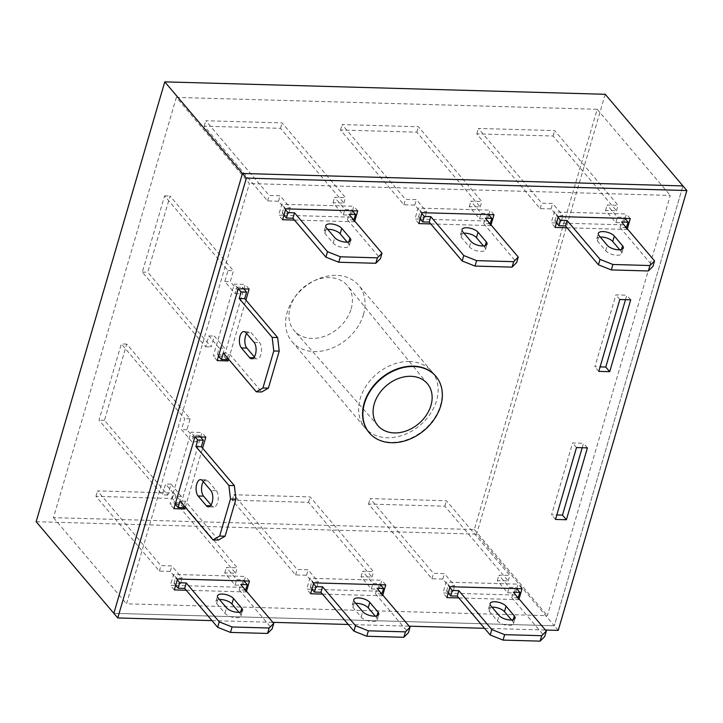 <?xml version="1.0" encoding="UTF-8"?>
<svg xmlns="http://www.w3.org/2000/svg" width="723" height="723" viewBox="0 0 723 723"><rect width="100%" height="100%" fill="white"/><g stroke="black" fill="none" stroke-linecap="round" stroke-linejoin="round"><path stroke-width="0.54" stroke-dasharray="3.62 2.71" d="M351.161 308.857A34.849 26.814 139.7 0 0 347.528 285.766A34.849 26.814 139.7 0 0 316.276 279.909A34.849 26.814 139.7 0 0 290.23 307.139A34.849 26.814 139.7 0 0 294.369 330.836A34.849 26.814 139.7 0 0 325.576 335.906A34.849 26.814 139.7 0 0 351.161 308.857M363.488 314.541A43.651 33.583 139.7 0 0 358.626 285.233A43.651 33.583 139.7 0 0 319.512 278.4A43.651 33.583 139.7 0 0 287.167 312.39A43.651 33.583 139.7 0 0 292.038 341.699A43.651 33.583 139.7 0 0 331.152 348.54A43.651 33.583 139.7 0 0 363.488 314.541M176.358 97.406L53.466 517.65L474.306 529.534L597.198 109.281L176.358 97.406L249.417 183.561L126.525 603.813L547.365 615.689L670.257 195.436L249.417 183.561M558.228 630.384L554.315 625.766L113.845 613.339L554.315 625.766L682.937 185.919L554.315 625.766L476.611 534.134L605.232 94.288M36.15 521.708L476.611 534.134M53.466 517.65L126.525 603.813M597.198 109.281L670.257 195.436M474.306 529.534L547.365 615.689M409.534 361.518A43.651 33.583 139.7 0 0 366.471 385.395A43.651 33.583 139.7 0 0 365.097 427.862A43.651 33.583 139.7 0 0 387.248 437.731A43.651 33.583 139.7 0 0 430.312 413.854A43.651 33.583 139.7 0 0 431.685 371.396A43.651 33.583 139.7 0 0 409.534 361.518M292.038 341.699L369.01 432.481A43.651 33.583 139.7 0 0 391.161 442.349A43.651 33.583 139.7 0 0 434.234 418.472A43.651 33.583 139.7 0 0 435.598 376.014L358.626 285.233M185.305 507.266L202.594 448.161M458.798 597.939L518.852 599.638L519.06 598.933M186.236 590.248L246.29 591.947L246.498 591.242M567.04 227.772L627.103 229.462L627.302 228.766M211.984 620.614L272.86 622.331M348.269 624.464L409.137 626.181M484.546 628.305L545.422 630.022M430.763 223.922L490.818 225.621L491.025 224.916M322.512 594.098L382.575 595.788L382.774 595.092M294.478 220.081L354.532 221.771L354.74 221.075M228.604 359.195L245.892 300.099M625.485 299.674L626.796 295.201L615.888 294.894L594.875 366.751L600.099 366.895M200.596 436.972L201.907 432.499L190.999 432.191L169.986 504.048L175.21 504.202M175.255 504.202L180.895 504.356L200.587 437.008M516.818 588.603L518.12 584.13L446.163 582.096L442.982 592.987L448.206 593.131M448.341 593.14L514.939 595.02L516.782 588.721M244.247 580.912L245.558 576.439L173.601 574.405L170.42 585.296L175.644 585.44M175.779 585.449L242.377 587.329L244.211 581.03M625.061 218.427L626.371 213.963L554.405 211.929L551.224 222.82L556.448 222.964M556.583 222.964L623.181 224.844L625.024 218.545M488.775 214.586L490.086 210.113L418.129 208.079L414.948 218.97L420.171 219.114M420.307 219.123L486.904 221.003L488.739 214.704M380.533 584.753L381.843 580.28L309.878 578.255L306.697 589.137L311.92 589.29M312.056 589.29L378.653 591.17L380.497 584.871M582.187 447.745L583.497 443.271L572.589 442.964L551.577 514.821L556.8 514.966M352.499 210.736L353.8 206.272L281.843 204.238L278.662 215.12L283.886 215.273M284.022 215.273L350.619 217.153L352.463 210.854M243.895 288.902L245.205 284.437L234.297 284.13L213.285 355.987L218.509 356.132M218.554 356.132L224.193 356.294L243.886 288.947M555.137 227.438L551.224 222.82M627.103 229.462L623.181 224.844M630.284 218.581L626.371 213.963M558.328 216.548L554.405 211.929M418.861 223.588L414.948 218.97M490.818 225.621L486.904 221.003M493.999 214.731L490.086 210.113M422.042 212.698L418.129 208.079M177.515 579.024L173.601 574.405M174.333 589.914L170.42 585.296M246.29 591.947L242.377 587.329M249.471 581.057L245.558 576.439M313.8 582.874L309.878 578.255M310.61 593.755L306.697 589.137M382.575 595.788L378.653 591.17M385.757 584.898L381.843 580.28M450.077 586.715L446.163 582.096M446.895 597.605L442.982 592.987M518.852 599.638L514.939 595.02M522.033 588.748L518.12 584.13M576.511 447.582L572.589 442.964M555.499 519.439L551.577 514.821M587.41 447.889L583.497 443.271M194.921 436.809L190.999 432.191M173.909 508.667L169.986 504.048M183.588 507.537L180.895 504.356M205.82 437.117L201.907 432.499M282.576 219.738L278.662 215.12M354.532 221.771L350.619 217.153M357.722 210.881L353.8 206.272M285.757 208.857L281.843 204.238M598.798 371.369L594.875 366.751M630.709 299.819L626.796 295.201M619.81 299.512L615.888 294.894M217.207 360.605L213.285 355.987M226.886 359.467L224.193 356.294M249.119 289.055L245.205 284.437M238.219 288.748L234.297 284.13M283.922 215.156L282.259 213.195L288.802 213.375L278.491 201.229L267.591 200.922L204.211 126.182L280.533 128.333L343.904 203.073L333.005 202.765L343.308 214.912L349.851 215.102L353.972 219.964M353.791 219.955L347.429 219.774L380.406 258.662M347.203 242.097L348.414 243.524A8.73 3.633 -163.7 0 1 349.164 245.766A8.73 3.633 -163.7 0 1 342.133 247.338A8.73 3.633 -163.7 0 1 333.158 243.1L324.907 233.375A8.73 3.633 -163.7 0 1 324.166 231.143A8.73 3.633 -163.7 0 1 327.718 229.363M285.513 209.706L283.85 207.745L290.393 207.935L280.081 195.779L269.182 195.472L205.811 120.732L282.124 122.892L345.504 197.632L334.595 197.316L344.907 209.471L351.441 209.661L352.354 210.736M204.211 126.182L205.811 120.732M267.591 200.922L269.182 195.472M280.533 128.333L282.124 122.892M343.904 203.073L345.504 197.632M333.005 202.765L334.595 197.316M343.308 214.912L344.907 209.471M349.851 215.102L351.441 209.661M347.429 219.774L349.028 214.333M282.259 213.195L283.85 207.745M288.802 213.375L290.393 207.935M278.491 201.229L280.081 195.779M420.199 218.997L418.536 217.036L425.079 217.225L414.776 205.07L403.877 204.763L340.497 130.023L416.819 132.182L480.189 206.914L469.29 206.606L479.593 218.762L486.136 218.942L490.257 223.805M490.077 223.805L483.714 223.624L516.692 262.512M483.488 245.947L484.699 247.374A8.73 3.633 -163.7 0 1 485.449 249.607A8.73 3.633 -163.7 0 1 478.418 251.188A8.73 3.633 -163.7 0 1 469.435 246.941L461.193 237.225A8.73 3.633 -163.7 0 1 460.443 234.984A8.73 3.633 -163.7 0 1 463.994 233.204M421.789 213.556L420.126 211.595L426.669 211.776L416.367 199.629L405.467 199.322L342.087 124.582L418.409 126.733L481.78 201.473L470.881 201.166L481.184 213.321L487.727 213.502L488.64 214.577M340.497 130.023L342.087 124.582M403.877 204.763L405.467 199.322M416.819 132.182L418.409 126.733M480.189 206.914L481.78 201.473M469.29 206.606L470.881 201.166M479.593 218.762L481.184 213.321M486.136 218.942L487.727 213.502M483.714 223.624L485.305 218.183M418.536 217.036L420.126 211.595M425.079 217.225L426.669 211.776M414.776 205.07L416.367 199.629M448.242 593.014L446.579 591.053L453.113 591.242L442.81 579.087L431.911 578.78L368.531 504.039L444.853 506.199L508.224 580.93L497.325 580.623L507.627 592.779L514.17 592.959L518.292 597.822M518.111 597.822L511.748 597.641L544.726 636.529M511.523 619.963L512.734 621.391A8.73 3.633 -163.7 0 1 513.484 623.624A8.73 3.633 -163.7 0 1 506.452 625.205A8.73 3.633 -163.7 0 1 497.469 620.958L489.227 611.242A8.73 3.633 -163.7 0 1 488.486 609.001A8.73 3.633 -163.7 0 1 492.038 607.221M449.833 587.573L448.17 585.612L454.713 585.793L444.401 573.646L433.502 573.339L370.122 498.599L446.443 500.75L509.823 575.49L498.915 575.183L509.218 587.338L515.761 587.519L516.674 588.594M368.531 504.039L370.122 498.599M431.911 578.78L433.502 573.339M444.853 506.199L446.443 500.75M508.224 580.93L509.823 575.49M497.325 580.623L498.915 575.183M507.627 592.779L509.218 587.338M514.17 592.959L515.761 587.519M511.748 597.641L513.348 592.2M446.579 591.053L448.17 585.612M453.113 591.242L454.713 585.793M442.81 579.087L444.401 573.646M311.956 589.173L310.294 587.212L316.837 587.392L306.534 575.246L295.626 574.93L232.255 500.199L308.567 502.349L371.947 577.09L361.039 576.782L371.351 588.929L377.885 589.118L382.015 593.981M381.825 593.972L375.472 593.791L408.441 632.679M375.246 616.113L376.457 617.541A8.73 3.633 -163.7 0 1 377.198 619.783A8.73 3.633 -163.7 0 1 370.167 621.355A8.73 3.633 -163.7 0 1 361.193 617.117L352.951 607.392A8.73 3.633 -163.7 0 1 352.2 605.16A8.73 3.633 -163.7 0 1 355.752 603.38M313.547 583.723L311.884 581.762L318.427 581.952L308.125 569.796L297.216 569.489L233.845 494.749L310.158 496.909L373.538 571.64L362.639 571.333L372.941 583.488L379.485 583.678L380.397 584.753M232.255 500.199L233.845 494.749M295.626 574.93L297.216 569.489M308.567 502.349L310.158 496.909M371.947 577.09L373.538 571.64M361.039 576.782L362.639 571.333M371.351 588.929L372.941 583.488M377.885 589.118L379.485 583.678M375.472 593.791L377.063 588.35M310.294 587.212L311.884 581.762M316.837 587.392L318.427 581.952M306.534 575.246L308.125 569.796M175.671 585.323L174.008 583.362L180.551 583.551L170.248 571.396L159.349 571.089L95.969 496.349L172.291 498.509L235.662 573.24L224.763 572.932L235.065 585.088L241.609 585.269L245.73 590.131M245.549 590.131L239.186 589.95L272.164 628.838M238.961 612.273L240.172 613.7A8.73 3.633 -163.7 0 1 240.922 615.933A8.73 3.633 -163.7 0 1 233.891 617.505A8.73 3.633 -163.7 0 1 224.907 613.267L216.665 603.542A8.73 3.633 -163.7 0 1 215.915 601.31A8.73 3.633 -163.7 0 1 219.467 599.53M177.262 579.882L175.599 577.921L182.142 578.102L171.839 565.955L160.94 565.648L97.56 490.908L173.882 493.059L237.252 567.799L226.353 567.492L236.656 579.647L243.199 579.828L244.112 580.903M95.969 496.349L97.56 490.908M159.349 571.089L160.94 565.648M172.291 498.509L173.882 493.059M235.662 573.24L237.252 567.799M224.763 572.932L226.353 567.492M235.065 585.088L236.656 579.647M241.609 585.269L243.199 579.828M239.186 589.95L240.777 584.5M174.008 583.362L175.599 577.921M180.551 583.551L182.142 578.102M170.248 571.396L171.839 565.955M183.543 507.691L179.421 502.837L181.328 496.303L171.026 484.148L167.844 495.038L104.464 420.298L126.751 344.085L190.131 418.825L186.95 429.715L197.252 441.861L199.159 435.336L200.551 436.972M218.427 540.054L185.45 501.166L184.094 505.829M203.317 481.654A8.73 4.239 91.6 0 1 206.028 479.801A8.73 4.239 91.6 0 1 208.007 480.903L216.249 490.628A8.73 4.239 91.6 0 1 218.066 500.506A8.73 4.239 91.6 0 1 213.773 506.977A8.73 4.239 91.6 0 1 211.794 505.874L211.035 504.97M175.228 504.157L173.972 502.684L175.879 496.15L165.576 483.994L162.395 494.884L99.015 420.144L121.301 343.931L184.681 418.671L181.491 429.561L191.803 441.708L193.71 435.174L195.102 436.819M104.464 420.298L99.015 420.144M167.844 495.038L162.395 494.884M126.751 344.085L121.301 343.931M190.131 418.825L184.681 418.671M186.95 429.715L181.491 429.561M197.252 441.861L191.803 441.708M199.159 435.336L193.71 435.174M185.45 501.166L180 501.012M179.421 502.837L173.972 502.684M181.328 496.303L175.879 496.15M171.026 484.148L165.576 483.994M556.484 222.847L554.821 220.886L561.364 221.066L551.062 208.92L540.153 208.613L476.782 133.872L553.095 136.023L616.475 210.764L605.567 210.456L615.879 222.612L622.413 222.792L626.543 227.655M626.353 227.646L620 227.465L652.968 266.353M619.774 249.787L620.985 251.224A8.73 3.633 -163.7 0 1 621.726 253.457A8.73 3.633 -163.7 0 1 614.695 255.029A8.73 3.633 -163.7 0 1 605.72 250.791L597.478 241.066A8.73 3.633 -163.7 0 1 596.728 238.834A8.73 3.633 -163.7 0 1 600.28 237.054M558.075 217.406L556.412 215.445L562.955 215.626L552.652 203.47L541.744 203.163L478.373 128.432L554.686 130.583L618.066 205.323L607.166 205.016L617.469 217.162L624.012 217.352L624.925 218.427M476.782 133.872L478.373 128.432M540.153 208.613L541.744 203.163M553.095 136.023L554.686 130.583M616.475 210.764L618.066 205.323M605.567 210.456L607.166 205.016M615.879 222.612L617.469 217.162M622.413 222.792L624.012 217.352M620 227.465L621.59 222.024M554.821 220.886L556.412 215.445M561.364 221.066L562.955 215.626M551.062 208.92L552.652 203.47M238.4 288.748L237.008 287.112L235.102 293.646L224.79 281.491L227.98 270.601L164.6 195.861L142.314 272.074L205.694 346.814L208.875 335.924L219.177 348.079L217.271 354.613L218.527 356.087M243.85 288.902L242.458 287.266L240.551 293.8L230.239 281.645L233.43 270.754L170.05 196.023L147.763 272.228L211.143 346.968L214.324 336.078L224.627 348.233L222.72 354.767L226.841 359.629M227.383 357.758L228.748 353.095L261.726 391.983M254.333 356.9L255.092 357.804A8.73 4.239 -88.4 0 0 257.072 358.906A8.73 4.239 -88.4 0 0 261.365 352.435A8.73 4.239 -88.4 0 0 259.548 342.557L251.306 332.833A8.73 4.239 -88.4 0 0 249.327 331.73A8.73 4.239 -88.4 0 0 246.615 333.583M164.6 195.861L170.05 196.023M227.98 270.601L233.43 270.754M142.314 272.074L147.763 272.228M205.694 346.814L211.143 346.968M208.875 335.924L214.324 336.078M219.177 348.079L224.627 348.233M217.271 354.613L222.72 354.767M223.299 352.941L228.748 353.095M237.008 287.112L242.458 287.266M235.102 293.646L240.551 293.8M224.79 281.491L230.239 281.645M324.907 233.375L326.498 227.935M348.414 243.524L348.92 241.798M333.158 243.1L334.749 237.65M461.193 237.225L462.783 231.776M484.699 247.374L485.205 245.648M469.435 246.941L471.025 241.5M489.227 611.242L490.818 605.793M512.734 621.391L513.24 619.665M497.469 620.958L499.069 615.517M352.951 607.392L354.541 601.952M376.457 617.541L376.963 615.815M361.193 617.117L362.783 611.667M216.665 603.542L218.256 598.102M240.172 613.7L240.678 611.965M224.907 613.267L226.498 607.826M208.007 480.903L202.557 480.75M216.249 490.628L210.8 490.474M211.794 505.874L210.366 505.829M597.478 241.066L599.069 235.626M620.985 251.224L621.491 249.489M605.72 250.791L607.311 245.35M245.856 332.679L251.306 332.833M253.665 357.758L255.092 357.804M254.098 342.404L259.548 342.557M427.582 383.922L347.528 285.766M378.12 425.856L294.369 330.836M369.01 432.481L365.097 427.862M435.598 376.014L431.685 371.396M324.166 231.143L325.757 225.693M349.164 245.766L350.754 240.316M460.443 234.984L462.033 229.543M485.449 249.607L487.04 244.166M488.486 609.001L490.077 603.56M513.484 623.624L515.074 618.183M352.2 605.16L353.791 599.71M377.198 619.783L378.798 614.333M215.915 601.31L217.506 595.869M240.922 615.933L242.512 610.492M206.028 479.801L200.578 479.647M213.773 506.977L208.323 506.823M596.728 238.834L598.319 233.384M621.726 253.457L623.325 248.007M243.868 331.577L249.327 331.73M251.622 358.753L257.072 358.906"/><path stroke-width="1.08" d="M430.962 405.413A32.427 24.953 139.7 0 0 427.582 383.922A32.427 24.953 139.7 0 0 398.509 378.481A32.427 24.953 139.7 0 0 374.27 403.814A32.427 24.953 139.7 0 0 378.12 425.856A32.427 24.953 139.7 0 0 407.157 430.583A32.427 24.953 139.7 0 0 430.962 405.413M440.777 405.684A43.651 33.583 139.7 0 0 435.906 376.376A43.651 33.583 139.7 0 0 396.791 369.543A43.651 33.583 139.7 0 0 364.455 403.533A43.651 33.583 139.7 0 0 369.326 432.842A43.651 33.583 139.7 0 0 408.441 439.683A43.651 33.583 139.7 0 0 440.777 405.684M164.772 81.862L605.232 94.288L682.937 185.919L242.467 173.484L113.845 613.339L36.15 521.708L164.772 81.862L242.467 173.484L113.845 613.339L117.768 617.957L211.984 620.614M435.906 376.376L435.598 376.014A43.651 33.583 139.7 0 0 413.448 366.136A43.651 33.583 139.7 0 0 370.384 390.013A43.651 33.583 139.7 0 0 369.01 432.481L369.326 432.842M609.697 371.676L630.709 299.819L619.81 299.512L598.798 371.369L609.697 371.676L605.784 367.058L625.485 299.674M202.594 448.161L205.82 437.117L194.921 436.809L173.909 508.667L184.808 508.974L185.305 507.266M519.06 598.933L522.033 588.748L450.077 586.715L446.895 597.605L458.798 597.939M246.498 591.242L249.471 581.057L177.515 579.024L174.333 589.914L186.236 590.248M627.302 228.766L630.284 218.581L558.328 216.548L555.137 227.438L567.04 227.772M545.422 630.022L558.228 630.384L686.85 190.538L246.389 178.102L117.768 617.957M272.86 622.331L348.269 624.464M409.137 626.181L484.546 628.305M491.025 224.916L493.999 214.731L422.042 212.698L418.861 223.588L430.763 223.922M382.774 595.092L385.757 584.898L313.8 582.874L310.61 593.755L322.512 594.098M555.499 519.439L566.398 519.747L587.41 447.889L576.511 447.582L555.499 519.439M354.74 221.075L357.722 210.881L285.757 208.857L282.576 219.738L294.478 220.081M245.892 300.099L249.119 289.055L238.219 288.748L217.207 360.605L228.107 360.913L228.604 359.195M600.099 366.895L605.784 367.058M686.85 190.538L682.937 185.919L242.467 173.484L246.389 178.102M556.8 514.966L562.485 515.128L582.187 447.745M566.398 519.747L562.485 515.128M184.808 508.974L183.588 507.537M228.107 360.913L226.886 359.467M352.354 210.736L355.562 214.514L353.791 219.955M355.562 214.514L349.028 214.333L381.997 253.222L380.406 258.662L375.806 263.28L338.744 262.232L325.892 257.126L292.923 218.238L286.38 218.057L283.922 215.156M327.718 229.363A8.73 3.633 -163.7 0 1 340.171 233.809L347.203 242.097M381.997 253.222L377.397 257.84L340.334 256.792L327.492 251.685L294.514 212.797L287.971 212.607L285.513 209.706M326.498 227.935A8.73 3.633 -163.7 0 1 325.757 225.693A8.73 3.633 -163.7 0 1 332.788 224.121A8.73 3.633 -163.7 0 1 341.762 228.36L350.013 238.084A8.73 3.633 -163.7 0 1 350.754 240.316A8.73 3.633 -163.7 0 1 343.723 241.898A8.73 3.633 -163.7 0 1 334.749 237.65L326.498 227.935M375.806 263.28L377.397 257.84M338.744 262.232L340.334 256.792M325.892 257.126L327.492 251.685M292.923 218.238L294.514 212.797M286.38 218.057L287.971 212.607M488.64 214.577L491.848 218.364L490.077 223.805M491.848 218.364L485.305 218.183L518.283 257.072L516.692 262.512L512.092 267.121L475.02 266.082L462.178 260.976L429.2 222.088L422.657 221.898L420.199 218.997M463.994 233.204A8.73 3.633 -163.7 0 1 476.457 237.65L483.488 245.947M518.283 257.072L513.682 261.681L476.611 260.632L463.768 255.526L430.791 216.638L424.256 216.457L421.789 213.556M462.783 231.776A8.73 3.633 -163.7 0 1 462.033 229.543A8.73 3.633 -163.7 0 1 469.073 227.971A8.73 3.633 -163.7 0 1 478.048 232.21L486.29 241.934A8.73 3.633 -163.7 0 1 487.04 244.166A8.73 3.633 -163.7 0 1 480.009 245.739A8.73 3.633 -163.7 0 1 471.025 241.5L462.783 231.776M512.092 267.121L513.682 261.681M475.02 266.082L476.611 260.632M462.178 260.976L463.768 255.526M429.2 222.088L430.791 216.638M422.657 221.898L424.256 216.457M516.674 588.594L519.882 592.381L518.111 597.822M519.882 592.381L513.348 592.2L546.317 631.08L544.726 636.529L540.126 641.138L503.054 640.099L490.212 634.993L457.243 596.104L450.7 595.915L448.242 593.014M492.038 607.221A8.73 3.633 -163.7 0 1 504.491 611.667L511.523 619.963M546.317 631.08L541.717 635.698L504.654 634.649L491.803 629.543L458.834 590.655L452.291 590.474L449.833 587.573M490.818 605.793A8.73 3.633 -163.7 0 1 490.077 603.56A8.73 3.633 -163.7 0 1 497.108 601.979A8.73 3.633 -163.7 0 1 506.082 606.226L514.333 615.951A8.73 3.633 -163.7 0 1 515.074 618.183A8.73 3.633 -163.7 0 1 508.043 619.756A8.73 3.633 -163.7 0 1 499.069 615.517L490.818 605.793M540.126 641.138L541.717 635.698M503.054 640.099L504.654 634.649M490.212 634.993L491.803 629.543M457.243 596.104L458.834 590.655M450.7 595.915L452.291 590.474M380.397 584.753L383.606 588.531L381.825 593.972M383.606 588.531L377.063 588.35L410.04 627.239L408.441 632.679L403.841 637.297L366.778 636.249L353.936 631.143L320.958 592.254L314.415 592.074L311.956 589.173M355.752 603.38A8.73 3.633 -163.7 0 1 368.215 607.826L375.246 616.113M410.04 627.239L405.44 631.857L368.369 630.808L355.526 625.702L322.548 586.814L316.005 586.624L313.547 583.723M354.541 601.952A8.73 3.633 -163.7 0 1 353.791 599.71A8.73 3.633 -163.7 0 1 360.822 598.138A8.73 3.633 -163.7 0 1 369.805 602.376L378.048 612.101A8.73 3.633 -163.7 0 1 378.798 614.333A8.73 3.633 -163.7 0 1 371.758 615.915A8.73 3.633 -163.7 0 1 362.783 611.667L354.541 601.952M403.841 637.297L405.44 631.857M366.778 636.249L368.369 630.808M353.936 631.143L355.526 625.702M320.958 592.254L322.548 586.814M314.415 592.074L316.005 586.624M244.112 580.903L247.32 584.69L245.549 590.131M247.32 584.69L240.777 584.5L273.755 623.389L272.164 628.838L267.564 633.447L230.492 632.408L217.65 627.293L184.672 588.405L178.129 588.224L175.671 585.323M219.467 599.53A8.73 3.633 -163.7 0 1 231.929 603.976L238.961 612.273M273.755 623.389L269.155 628.007L232.083 626.958L219.241 621.852L186.263 582.964L179.729 582.783L177.262 579.882M218.256 598.102A8.73 3.633 -163.7 0 1 217.506 595.869A8.73 3.633 -163.7 0 1 224.546 594.288A8.73 3.633 -163.7 0 1 233.52 598.536L241.762 608.251A8.73 3.633 -163.7 0 1 242.512 610.492A8.73 3.633 -163.7 0 1 235.481 612.065A8.73 3.633 -163.7 0 1 226.498 607.826L218.256 598.102M267.564 633.447L269.155 628.007M230.492 632.408L232.083 626.958M217.65 627.293L219.241 621.852M184.672 588.405L186.263 582.964M178.129 588.224L179.729 582.783M200.551 436.972L203.28 440.19L201.374 446.724L234.351 485.612L235.924 499.186L225.097 536.204L218.427 540.054L212.978 539.9L180 501.012L178.093 507.537L175.228 504.157M184.094 505.829L183.543 507.691L178.093 507.537M211.035 504.97L203.552 496.15A8.73 4.239 91.6 0 1 203.317 481.654M195.102 436.819L197.831 440.036L195.924 446.57L228.893 485.458L230.474 499.033L219.647 536.05L212.978 539.9M198.102 495.996A8.73 4.239 91.6 0 1 196.285 486.118A8.73 4.239 91.6 0 1 200.578 479.647A8.73 4.239 91.6 0 1 202.557 480.75L210.8 490.474A8.73 4.239 91.6 0 1 212.616 500.352A8.73 4.239 91.6 0 1 208.323 506.823A8.73 4.239 91.6 0 1 206.344 505.72L198.102 495.996L203.552 496.15M203.28 440.19L197.831 440.036M201.374 446.724L195.924 446.57M234.351 485.612L228.893 485.458M235.924 499.186L230.474 499.033M225.097 536.204L219.647 536.05M624.925 218.427L628.133 222.214L626.353 227.646M628.133 222.214L621.59 222.024L654.568 260.913L652.968 266.353L648.368 270.971L611.306 269.923L598.463 264.817L565.485 225.928L558.942 225.748L556.484 222.847M600.28 237.054A8.73 3.633 -163.7 0 1 612.743 241.5L619.774 249.787M654.568 260.913L649.968 265.531L612.896 264.482L600.054 259.376L567.076 220.488L560.533 220.298L558.075 217.406M599.069 235.626A8.73 3.633 -163.7 0 1 598.319 233.384A8.73 3.633 -163.7 0 1 605.35 231.812A8.73 3.633 -163.7 0 1 614.333 236.05L622.575 245.775A8.73 3.633 -163.7 0 1 623.325 248.007A8.73 3.633 -163.7 0 1 616.285 249.589A8.73 3.633 -163.7 0 1 607.311 245.35L599.069 235.626M648.368 270.971L649.968 265.531M611.306 269.923L612.896 264.482M598.463 264.817L600.054 259.376M565.485 225.928L567.076 220.488M558.942 225.748L560.533 220.298M218.527 356.087L221.392 359.476L223.299 352.941L256.276 391.83L262.946 387.98L273.773 350.962L272.191 337.388L239.223 298.5L241.13 291.975L238.4 288.748M241.401 347.926L249.643 357.65A8.73 4.239 -88.4 0 0 251.622 358.753A8.73 4.239 -88.4 0 0 255.915 352.282A8.73 4.239 -88.4 0 0 254.098 342.404L245.856 332.679A8.73 4.239 -88.4 0 0 243.868 331.577A8.73 4.239 -88.4 0 0 239.584 338.048A8.73 4.239 -88.4 0 0 241.401 347.926L246.85 348.079L254.333 356.9M256.276 391.83L261.726 391.983L268.396 388.134L279.223 351.116L277.65 337.542L244.672 298.653L246.579 292.128L243.85 288.902M221.392 359.476L226.841 359.629L227.383 357.758M246.615 333.583A8.73 4.239 -88.4 0 0 246.85 348.079M262.946 387.98L268.396 388.134M273.773 350.962L279.223 351.116M272.191 337.388L277.65 337.542M239.223 298.5L244.672 298.653M241.13 291.975L246.579 292.128M340.171 233.809L341.762 228.36M348.92 241.798L350.013 238.084M476.457 237.65L478.048 232.21M485.205 245.648L486.29 241.934M504.491 611.667L506.082 606.226M513.24 619.665L514.333 615.951M368.215 607.826L369.805 602.376M376.963 615.815L378.048 612.101M231.929 603.976L233.52 598.536M240.678 611.965L241.762 608.251M210.366 505.829L206.344 505.72M612.743 241.5L614.333 236.05M621.491 249.489L622.575 245.775M249.643 357.65L253.665 357.758"/></g></svg>
